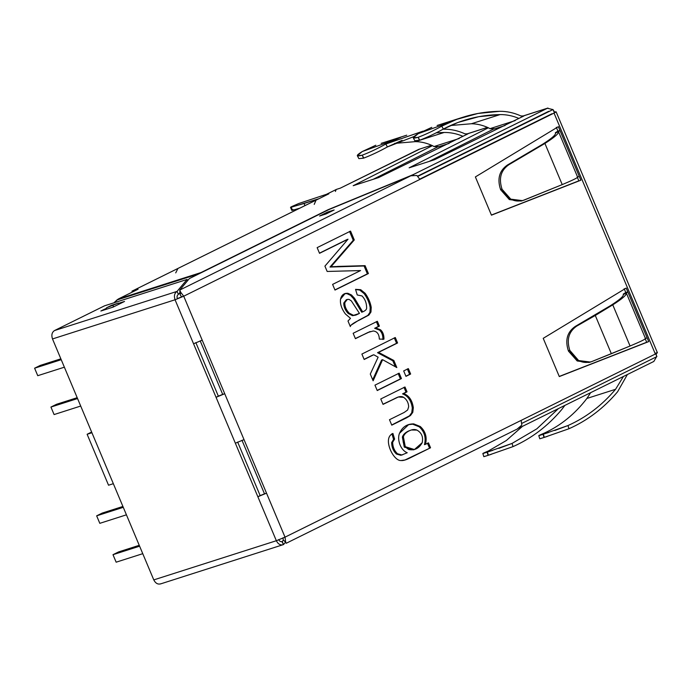 <?xml version="1.0" encoding="UTF-8"?>
<svg xmlns="http://www.w3.org/2000/svg" width="692" height="692" viewBox="0 0 692 692"><rect width="100%" height="100%" fill="white"/><g stroke="black" fill="none" stroke-linecap="round" stroke-linejoin="round"><path stroke-width="1.04" d="M179.003 298.036L177.334 298.572L179.003 298.036M553.02 109.535L554.43 112.882L553.02 109.535L417.882 176.356L553.02 109.535M655.722 353.837L656.881 356.605L655.722 353.837M521.898 423.357L656.881 356.605L521.898 423.357M99.812 523.334L96.655 515.834L102.286 513.049L96.655 515.834L123.28 507.322L96.655 515.834L99.812 523.334L126.428 514.822L99.812 523.334M122.916 506.457L102.286 513.049L122.916 506.457M37.749 375.695L34.6 368.205L40.231 365.419L34.6 368.205L61.216 359.693L34.6 368.205L37.749 375.695L64.373 367.192L37.749 375.695M60.853 358.828L40.231 365.419L60.853 358.828M54.088 414.56L50.931 407.06L56.562 404.275L50.931 407.06L77.556 398.557L50.931 407.06L54.088 414.56L80.704 406.048L54.088 414.56M77.193 397.684L56.562 404.275L77.193 397.684M116.144 562.189L112.995 554.69L118.626 551.905L112.995 554.69L139.611 546.187L112.995 554.69L116.144 562.189L142.76 553.678L116.144 562.189M139.248 545.313L118.626 551.905L139.248 545.313M91.629 432.042L87.123 434.273L91.924 432.742L87.123 434.273L108.54 485.222L113.341 483.682L108.54 485.222L87.123 434.273L91.629 432.042M591.651 361.622L611.356 353.716L595.284 315.465L576.721 326.105C568.712 331.641 566.411 339.746 569.819 350.403L569.974 350.757C575.164 360.601 582.387 364.217 591.651 361.622L590.371 362.054L578.624 360.549L569.819 350.403L568.34 350.74L568.53 351.173L569.974 350.757L568.34 350.74C564.923 340.109 567.224 332.004 575.234 326.442L610.431 305.674C619.383 299.991 623.691 296.271 623.354 294.507L627.817 291.877L648.715 341.597L559.3 376.569L543.22 338.327L626.208 288.054L627.817 291.877L626.346 293.036L645.472 338.526L647.106 337.774L626.208 288.054L543.22 338.327L559.3 376.569L648.715 341.597L647.106 337.774L645.48 338.578L647.106 337.774L645.472 338.526L626.346 293.036C626.814 294.861 622.29 298.797 612.766 304.843L630.066 346.009C640.325 341.701 645.463 339.21 645.472 338.526C645.463 339.21 640.325 341.701 630.066 346.009L612.766 304.843L595.284 315.465L611.356 353.716L630.066 346.009L591.651 361.622M180.188 294.878L181.693 296.851L183.726 296.202L180.716 292.258L180.188 294.878L180.716 292.258L183.726 296.202L554.041 113.081L655.333 354.036C657.85 352.747 658.023 352.418 655.86 353.058C658.023 352.418 657.85 352.747 655.333 354.036L521.171 420.373L655.333 354.036L554.041 113.081L183.726 296.202L285.017 537.156L521.171 420.373L285.017 537.156L266.524 493.171L257.857 496.744L276.35 540.729L285.017 537.156L276.35 540.729L257.857 496.744L235.349 443.2L244.017 439.628L224.727 393.731L216.06 397.303L235.349 443.2L193.552 343.76L202.211 340.187L183.726 296.202L175.059 299.774L193.552 343.76L175.059 299.774L183.726 296.202L177.36 298.641L181.693 296.851L180.188 294.878L179.747 290.069L189.374 278.573L328.942 209.564L410.84 175.794L328.942 209.564L189.374 278.573L179.747 290.069L410.84 175.794L416.869 175.474L410.84 175.794L179.747 290.069L180.716 292.258L179.747 290.069M580.873 180.197L491.45 215.169L475.378 176.927L558.366 126.653L580.873 180.197L559.966 130.477L558.505 131.636C558.972 133.461 554.439 137.397 544.915 143.443L508.879 164.705C500.87 170.241 498.569 178.346 501.977 189.002L500.498 189.34L502.124 189.357C507.314 199.201 514.537 202.817 523.801 200.222L562.224 184.608L544.915 143.443L562.224 184.608C572.474 180.301 577.612 177.809 577.63 177.126L558.505 131.636L577.63 177.126L579.265 176.374L577.63 177.126C577.612 177.809 572.474 180.301 562.224 184.608L522.521 200.654L510.774 199.149L502.124 189.357L500.498 189.34C497.081 178.709 499.382 170.613 507.392 165.042L542.58 144.273C551.541 138.59 555.849 134.871 555.503 133.106L559.966 130.477L558.366 126.653L475.378 176.927L491.45 215.169L580.873 180.197M348.015 239.216L319.531 253.307L317.144 247.632L350.559 231.111L354.278 239.942L331.018 266.723L354.278 239.942L350.559 231.111L317.144 247.632L319.531 253.307L348.015 239.216L324.92 266.135L348.015 239.216L347.003 239.544L348.015 239.216M337.367 266.437L365.082 265.659L368.403 273.548L334.989 290.069L332.601 284.395L360.575 270.563L327.16 271.454L324.92 266.135L327.16 271.454L360.575 270.563L332.601 284.395L334.989 290.069L368.403 273.548L365.082 265.659L331.018 266.723M350.342 326.598L347.99 321.01L350.489 318.346L345.36 313.926C341.545 308.727 339.936 303.805 340.542 299.134C341.554 294.93 344.028 292.993 347.964 293.322L351.51 295L354.52 298.261L362.686 311.884C365.35 310.734 366.665 309.462 366.639 308.078C366.665 303.165 365.117 299.108 361.985 295.925L357.245 294.982L355.55 289.36L360.714 289.697L365.186 293.339C368.378 297.811 370.384 302.465 371.215 307.283L370.973 312.005L368.879 315.068L359.779 319.894C353.474 322.896 350.325 325.136 350.342 326.598C350.325 325.136 353.474 322.896 359.779 319.894L368.879 315.068L370.973 312.005L371.215 307.283C370.384 302.465 368.378 297.811 365.186 293.339L360.714 289.697L355.55 289.36L357.245 294.982L361.985 295.925C365.117 299.108 366.665 303.165 366.639 308.078C366.665 309.462 365.35 310.734 362.686 311.884L354.52 298.261L351.51 295L347.964 293.322L345.152 293.469L340.542 299.134C339.936 303.805 341.545 308.727 345.36 313.926L350.489 318.346L347.99 321.01L350.342 326.598M379.328 339.106C379.138 334.089 377.105 331.382 373.239 330.984L368.058 332.437L355.42 338.682L353.145 333.276L377.374 321.296L379.398 326.114L375.67 327.956L380.539 329.799C382.918 331.935 384.043 335.066 383.93 339.184L379.328 339.106L383.93 339.184C384.043 335.066 382.918 331.935 380.539 329.799L375.67 327.956L379.398 326.114L377.374 321.296L353.145 333.276L355.42 338.682L368.058 332.437L373.239 330.984C377.105 331.382 379.138 334.089 379.328 339.106M373.741 354.754L364.165 359.485L361.881 354.053L395.296 337.532L397.58 342.964L378.559 352.375L393.843 360.48L396.827 367.573L382.615 359.684L373.126 380.799L370.289 374.061L378.135 357.184L373.741 354.754L378.135 357.184L370.289 374.061L373.126 380.799L382.615 359.684L396.827 367.573L393.843 360.48L378.559 352.375L397.58 342.964L395.296 337.532L361.881 354.053L364.165 359.485L373.741 354.754M410.641 374.026L405.953 376.344L403.678 370.938L408.367 368.62L410.641 374.026L408.367 368.62L403.678 370.938L405.953 376.344L410.641 374.026M401.447 378.567L377.227 390.548L374.952 385.141L399.172 373.161L401.447 378.567L399.172 373.161L374.952 385.141L377.227 390.548L401.447 378.567M389.484 419.715L404.18 412.449L407.649 409.984L408.669 406.732C408.462 402.675 406.775 399.535 403.609 397.312C401.775 396.153 399.31 396.343 396.231 397.857L383.039 404.379L380.764 398.973L404.984 386.992L407.026 391.836L403.583 393.54C408.981 395.53 412.224 400.227 413.323 407.649L412.795 412.328L410.486 415.511L391.767 425.156L389.484 419.715L391.767 425.156L406.628 417.812L410.486 415.511L412.795 412.328L413.323 407.649C412.224 400.227 408.981 395.53 403.583 393.54L407.026 391.836L404.984 386.992L380.764 398.973L383.039 404.379L398.289 397.009L403.609 397.312C406.775 399.535 408.462 402.675 408.669 406.732L407.649 409.984L404.18 412.449L389.484 419.715M428.469 442.845L430.545 447.785L409.647 458.113C405.884 459.981 402.995 460.794 400.988 460.543C395.02 460.915 387.546 448.001 388.48 439.775C388.792 436.782 390.271 434.671 392.918 433.443L394.596 439.074L392.641 442.283C392.771 447.015 394.371 450.829 397.45 453.727L401.81 454.964L407.233 452.741C400.244 450.068 396.94 439.083 399.526 433.278C402.277 427.016 407 423.876 413.704 423.876L420.286 426.514C425.511 431.324 427.232 437.266 425.468 444.333L428.469 442.845L425.468 444.333C427.232 437.266 425.511 431.324 420.286 426.514L413.704 423.876L408.738 424.516L399.526 433.278C396.94 439.083 400.244 450.068 407.233 452.741L401.81 454.964L397.45 453.727C394.371 450.829 392.771 447.015 392.641 442.283L394.596 439.074L392.918 433.443C390.271 434.671 388.792 436.782 388.48 439.775C387.546 448.001 395.02 460.915 400.988 460.543L405.287 459.938L409.647 458.113L430.545 447.785L404.785 460.085L430.545 447.785L428.469 442.845M218.352 396.161L222.686 394.379L200.178 340.836L222.686 394.379L216.06 397.303L224.727 393.731L222.686 394.379L224.727 393.731L202.211 340.187L193.552 343.76L216.06 397.303L218.352 396.161L195.845 342.618L218.352 396.161M260.157 495.61L264.491 493.82L241.984 440.276L264.491 493.82L257.857 496.744L266.524 493.171L264.491 493.82L266.524 493.171L244.017 439.628L235.349 443.2L257.857 496.744L260.157 495.61L237.65 442.058L260.157 495.61M577.232 177.022L578.832 180.846L577.232 177.022M419.75 179.133L552.008 113.73L419.75 179.133M559.248 376.448L646.683 342.246L645.074 338.423L646.683 342.246L648.715 341.597L559.248 376.448M625.784 292.526L624.175 288.702L625.784 292.526L627.817 291.877L623.207 294.152L625.784 292.526M557.934 131.125L556.325 127.302L557.934 131.125L559.966 130.477L555.347 132.726L557.934 131.125M491.398 215.048L578.832 180.846L491.398 215.048M113.929 302.819L118.436 298.944L138.08 289.23L118.436 298.944L201.026 272.553L199.521 273.6L116.931 299.991L113.929 302.819M328.129 209.693L201.026 272.553L328.129 209.693L413.28 174.583L547.407 108.263L522.244 116.299L547.407 108.263L413.28 174.583L413.531 175.188L413.28 174.583L328.129 209.693M487.514 127.397L466.304 134.179L487.514 127.397M431.514 145.251L418.738 149.377L431.574 145.277L418.738 149.377L340.352 188.137L336.528 189.357L325.032 195.04L328.856 193.821L131.973 291.176L138.08 289.23L131.973 291.176L328.856 193.821L325.032 195.04L324.02 196.217L324.842 195.118L336.528 189.357L340.352 188.137L419.854 149.022M467.939 133.859L378.619 177.576L353.188 185.707L432.422 145.657L353.188 185.707L378.619 177.576L462.939 136.289C456.729 133.66 450.466 132.388 444.152 132.466L415.485 141.626C421.298 141.713 427.102 143.132 432.898 145.882L433.953 146.566L459.272 138.478L433.953 146.566L432.898 145.882C427.102 143.132 421.298 141.713 415.485 141.626L444.152 132.466C450.466 132.388 456.729 133.66 462.939 136.289L467.939 133.859L462.939 136.289L467.939 133.859L464.963 133.833L467.507 134.032M523.879 115.979L434.559 159.705L409.128 167.827L488.37 127.786L409.128 167.827L434.559 159.705L518.879 118.41C512.668 115.789 506.406 114.509 500.091 114.587L478.691 116.697L458.035 122.441L443.347 129.049C434.974 133.677 427.111 137.397 419.741 140.191L418.167 137.301L419.741 140.191L414.819 140.744L419.447 140.286L418.167 137.301C425.511 134.516 433.382 130.797 441.764 126.143L456.832 119.335L477.895 113.471L499.728 111.308C506.873 111.23 513.931 112.779 520.912 115.953L523.879 115.979L520.912 115.953C513.931 112.779 506.873 111.23 499.728 111.308C479.141 111.637 459.825 116.585 441.764 126.143L443.347 129.049C461.036 119.733 479.945 114.907 500.091 114.587L471.425 123.747L500.091 114.587C506.406 114.509 512.668 115.789 518.879 118.41L523.446 116.152M548.687 111.317L417.639 176.123L548.687 111.317M437.309 147.111L373.152 179.323L437.309 147.111M493.249 129.24L429.092 161.452L493.249 129.24M291.202 207.245L318.934 198.725L304.073 203.483L304.964 205.602L304.073 203.483L290.519 207.349L291.808 210.411L292.491 210.307L291.202 207.245C290.147 207.531 290.346 207.297 291.808 206.553L298.745 203.517L326.512 194.296L298.745 203.517L291.808 206.553C290.346 207.297 290.147 207.531 291.202 207.245L292.491 210.307L299.757 208.18L292.491 210.307C291.436 210.584 291.635 210.359 293.097 209.615M335.412 191.45L336.165 189.539M132.345 292.067L131.973 291.176L132.345 292.067M554.577 112.104C556.731 111.464 556.558 111.793 554.041 113.081C556.558 111.793 556.731 111.464 554.577 112.104L553.15 109.838L554.577 112.104L556.108 111.801L657.4 352.756M402.095 140.32L387.399 146.929C379.034 151.557 371.163 155.268 363.793 158.07L362.227 155.172L363.499 158.165L358.88 158.624L363.499 158.165L362.227 155.172C369.571 152.396 377.434 148.676 385.825 144.023L400.893 137.215M443.788 129.188C450.933 129.11 457.992 130.658 464.963 133.833C457.992 130.658 450.933 129.11 443.788 129.188L443.062 129.196M375.834 145.225L362.193 151.574C355.783 155.588 355.705 156.816 361.959 155.259L357.34 155.717L362.193 151.574L393.592 140.216M471.425 123.747C477.238 123.833 483.042 125.252 488.846 128.011L489.901 128.686L515.211 120.598L489.901 128.686L488.846 128.011C483.042 125.252 477.238 123.833 471.425 123.747L450.553 125.52M431.773 127.345L418.132 133.694C411.723 137.717 411.645 138.945 417.899 137.379L413.28 137.846L418.132 133.694L449.541 122.337M653.836 361.449L518.974 428.08L653.836 361.449L656.518 356.787L653.836 361.449M498.828 448.373L512.037 443.425L513.023 446.617C531.629 438.356 547.839 426.03 561.67 409.629L564.819 405.469L561.67 409.629C547.839 426.03 531.629 438.356 513.023 446.617L488.094 455.327L487.082 452.153L488.094 455.327L484.703 456.417L491.346 454.298M522.322 426.488L506.276 440.562L488.379 450.985C481.502 453.891 481.07 454.281 487.082 452.153L482.834 453.494L483.838 456.668L488.094 455.327L487.082 452.153L492.791 450.336M484.115 452.897L483.077 453.442M554.768 430.493L567.985 425.545L568.962 428.746C587.569 420.476 603.787 408.15 617.61 391.75L627.376 374.536L617.61 391.75C603.787 408.15 587.569 420.476 568.962 428.746L544.033 437.448L543.03 434.282L544.033 437.448L543.324 434.187L548.73 432.457M590.631 392.701L586.903 398.454L615.569 389.293L623.431 376.483L615.569 389.293L586.903 398.454C574.983 413.98 560.788 425.537 544.319 433.106C560.788 425.537 574.983 413.98 586.903 398.454L590.631 392.701M540.063 435.026L538.774 435.614L539.786 438.789L544.033 437.448L540.642 438.538M567.985 425.545C586.176 417.423 602.031 405.339 615.569 389.293C602.031 405.339 586.176 417.423 567.985 425.545L543.324 434.187L544.301 437.361L568.962 428.746L567.985 425.545M552.899 109.57L547.407 108.263L552.899 109.57M656.509 355.714L656.085 353.647L656.509 355.714M54.521 330.551L177.083 291.384L187.108 279.43L104.518 305.829L54.521 330.551L104.518 305.829L187.108 279.43L187.627 280.667L187.108 279.43L177.083 291.384C174.479 293.14 173.804 295.942 175.059 299.774L52.497 338.942C51.234 335.11 51.909 332.307 54.521 330.551C51.909 332.307 51.234 335.11 52.497 338.942L153.78 579.896L52.497 338.942L175.059 299.774C173.804 295.942 174.479 293.14 177.083 291.384L54.521 330.551M120.071 302.862L124.551 301.435L113.064 307.118L100.859 311.019L104.899 309.013L100.859 311.019L113.064 307.118L124.551 301.435L120.071 302.862M180.352 292.085L178.372 294.437L177.083 291.384L178.372 294.437C177.065 295.32 176.728 296.721 177.36 298.641C176.728 296.721 177.065 295.32 178.372 294.437L180.352 292.085M282.232 541.516L283.339 540.192L282.232 541.516C280.762 542 279.568 541.36 278.642 539.587C279.568 541.36 280.762 542 282.232 541.516L283.521 544.569L282.397 544.933L283.521 544.569L281.955 541.62M283.521 544.569L285.571 542.121L283.521 544.569C280.58 545.556 278.193 544.275 276.35 540.729L153.78 579.896C155.622 583.442 158.018 584.723 160.951 583.737C158.018 584.723 155.622 583.442 153.78 579.896L276.35 540.729C278.193 544.275 280.58 545.556 283.521 544.569L160.406 583.962M544.319 433.106C537.442 436.012 537.009 436.41 543.03 434.282L539.717 435.346M558.349 408.669L536.81 428.85L512.037 443.425L487.376 452.058L488.362 455.241L513.023 446.617L512.037 443.425M286.177 543.255L285.64 541.862L283.296 540.158L282.976 537.805L283.296 540.158L285.64 541.862L286.177 543.255M521.794 425.087L517.27 428.979L521.794 425.087L521.171 420.373L521.794 425.087M285.017 537.156L285.64 541.862L285.017 537.156M593.243 316.114L575.234 326.442L576.721 326.105L595.284 315.465L612.766 304.843C622.29 298.797 626.814 294.861 626.346 293.036L623.354 294.507C623.691 296.271 619.383 299.991 610.431 305.674L593.243 316.114M623.354 294.507L627.817 291.877L623.354 294.507M568.53 351.173L577.189 360.973L588.918 362.478L590.371 362.054M569.819 350.403C566.411 339.746 568.712 331.641 576.721 326.105L575.234 326.442C567.224 332.004 564.923 340.109 568.34 350.74L569.819 350.403M494.65 128.79L489.901 128.686L494.65 128.79M419.741 140.191C427.111 137.397 434.974 133.677 443.347 129.049L441.764 126.143C433.382 130.797 425.511 134.516 418.167 137.301L419.741 140.191M438.711 146.669L433.953 146.566L438.711 146.669M415.485 141.626L394.613 143.4M422.985 131.16L385.825 144.023L387.399 146.929L413.928 136.558M436.116 132.829L444.152 132.466M363.793 158.07C371.163 155.268 379.034 151.557 387.399 146.929L385.825 144.023C377.434 148.676 369.571 152.396 362.227 155.172L363.793 158.07M326.157 213.915L319.583 216.016L327.584 212.063L334.158 209.961L326.157 213.915L334.158 209.961L327.584 212.063L327.731 213.127L327.584 212.063L319.583 216.016L326.157 213.915M419.88 179.427L416.869 175.474L419.88 179.427M314.22 204.4L316.062 200.109L279.663 218.144M175.725 272.89L177.948 268.444L149.213 282.656M326.235 213.88L333.752 210.143M320.604 215.688L319.583 216.016L320.604 215.688M201.026 272.553L118.436 298.944L116.931 299.991L199.521 273.6L201.026 272.553M542.58 144.273L507.392 165.042L508.879 164.705L544.915 143.443C554.439 137.397 558.972 133.461 558.505 131.636L555.503 133.106C555.849 134.871 551.541 138.59 542.58 144.273M555.365 132.752L559.966 130.477L555.365 132.752M501.977 189.002C498.569 178.346 500.87 170.241 508.879 164.705L507.392 165.042C499.382 170.613 497.081 178.709 500.498 189.34L501.977 189.002M500.679 189.772L509.338 199.573L521.067 201.078L522.521 200.654M107.035 307.568L117.735 303.347L107.035 307.568L111.663 305.267L118.237 303.165L121.342 303.018L117.735 303.347L107.035 307.568L104.224 309.938L107.035 307.568M111.723 305.267L118.237 303.165M113.358 306.971L113.133 305.622L113.358 306.971M349.547 231.431L353.257 240.271L354.278 239.942L353.257 240.271L329.998 267.051L365.082 265.659L364.07 265.979L367.383 273.868L368.403 273.548L334.928 289.922L367.383 273.868L364.07 265.979L329.998 267.051L353.257 240.271L349.547 231.431M347.003 239.544L319.47 253.16L347.003 239.544M344.642 293.659L346.952 293.65L350.498 295.32L353.5 298.581L361.674 312.213L362.686 311.884L361.674 312.213L353.5 298.581L350.498 295.32L346.952 293.65L344.642 293.659M355.602 289.541L359.693 290.026L364.174 293.668C367.357 298.14 369.364 302.785 370.194 307.603L369.952 312.326L367.867 315.396L358.759 320.223L350.022 325.845L358.759 320.223L367.867 315.396L369.952 312.326L370.194 307.603C369.364 302.785 367.357 298.14 364.174 293.668L359.693 290.026L355.602 289.541M347.298 299.437L346.277 299.766L343.803 302.949L344.824 302.62L347.298 299.437L349.114 299.428L351.337 300.899L359.468 313.407L356.06 315.007L353.525 315.344L349.192 313.139C346.087 309.8 344.633 306.297 344.824 302.62L343.803 302.949C343.621 306.617 345.074 310.128 348.171 313.459L352.505 315.673L356.06 315.007M355.567 315.154L352.505 315.673L348.171 313.459C345.074 310.128 343.621 306.617 343.803 302.949L346.796 299.653M359.468 313.407L351.337 300.899L349.114 299.428C346.848 299.022 345.42 300.086 344.824 302.62C344.633 306.297 346.087 309.8 349.192 313.139L353.525 315.344L359.468 313.407M376.353 321.624L378.377 326.442L379.398 326.114L374.649 328.285L375.67 327.956L374.649 328.285L379.527 330.119C381.897 332.255 383.031 335.386 382.91 339.512C383.031 335.386 381.897 332.255 379.527 330.119L374.649 328.285L378.377 326.442L376.353 321.624M370.272 331.529L355.359 338.535L369.762 331.702M394.276 337.852L396.568 343.293L397.58 342.964L377.538 352.695L378.559 352.375L377.538 352.695L392.831 360.809L393.843 360.48L392.831 360.809L395.322 366.743L392.831 360.809L377.538 352.695L396.568 343.293L394.276 337.852M381.603 360.004L382.615 359.684L381.603 360.004L372.703 379.796L381.603 360.004M372.72 355.082L364.104 359.338L372.72 355.082M407.346 368.94L409.621 374.346L405.893 376.197L409.621 374.346L407.346 368.94M398.159 373.49L400.426 378.896L377.166 390.4L400.426 378.896L398.159 373.49M403.972 387.321L406.005 392.165L407.026 391.836L402.562 393.869C407.96 395.859 411.204 400.556 412.302 407.969L411.775 412.657L409.465 415.831L391.707 425.009L409.465 415.831L411.775 412.657L412.302 407.969C411.204 400.556 407.96 395.859 402.562 393.869L406.005 392.165L403.972 387.321M398.289 397.009L382.979 404.232L397.77 397.191M402.26 454.869L400.789 455.284L396.438 454.047C393.359 451.158 391.758 447.343 391.629 442.612L393.575 439.403L391.906 433.763L393.575 439.403L394.596 439.074L393.575 439.403L391.629 442.612C391.758 447.343 393.359 451.158 396.438 454.047L400.789 455.284L402.727 454.739M408.237 424.689L412.692 424.196L419.265 426.834C424.49 431.652 426.22 437.586 424.455 444.653L425.468 444.333L424.455 444.653C426.22 437.586 424.49 431.652 419.265 426.834L412.692 424.196L408.237 424.689M411.273 429.992L408.254 431.142C405.071 432.708 403.107 434.688 402.363 437.084L404.249 447.015L413.401 449.861L414.422 449.541L405.27 446.686L403.384 436.764C404.128 434.368 406.092 432.379 409.275 430.813L411.273 429.992L416.939 430.095C421.67 432.794 423.418 436.998 422.189 442.707L414.422 449.541M413.92 449.688L404.379 447.179L402.363 437.084C403.107 434.688 405.071 432.708 408.254 431.142L410.763 430.173M427.448 443.174L429.524 448.105L427.448 443.174M409.275 430.813C406.092 432.379 404.128 434.368 403.384 436.764C402.225 442.396 403.99 446.625 408.687 449.454C414.473 450.752 418.971 448.502 422.189 442.707C423.418 436.998 421.67 432.794 416.939 430.095C414.742 429.127 412.19 429.369 409.275 430.813M406.749 135.182L381.171 143.356M437.11 125.477L462.697 117.303M484.858 452.871L483.725 453.234M539.673 435.355L540.798 434.991M540.66 438.538L547.286 436.418M466.192 134.17L487.453 127.371M522.131 116.291L547.952 108.038M284.17 540.789L285.882 542.554M286.228 543.263L517.945 428.685M505.065 125.52L493.967 129.067M413.28 137.846L414.819 140.744M438.027 146.946L449.125 143.4M357.332 155.717L358.88 158.624M336.338 189.435L324.842 195.118M326.2 213.88L320.093 215.835M106.62 307.758L111.663 305.267"/></g></svg>
